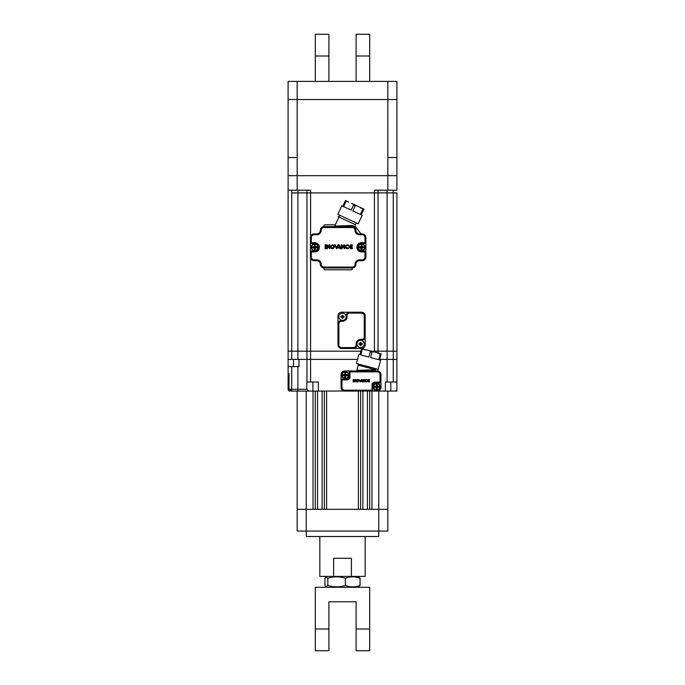 <?xml version="1.0" encoding="UTF-8"?>
<svg xmlns="http://www.w3.org/2000/svg" width="685" height="685" viewBox="0 0 685 685"><rect width="100%" height="100%" fill="white"/><g stroke="black" fill="none" stroke-linecap="round" stroke-linejoin="round"><path stroke-width="1.03" d="M365.165 536.518L365.165 576.41L351.379 576.41L351.379 558.275L333.621 558.275L333.621 576.41L319.835 576.41L319.835 536.518M378.762 391.092L378.762 509.315L306.229 509.315L306.229 531.081L378.771 531.081L378.771 509.315L387.838 509.315L387.838 531.081L378.771 531.081L378.762 536.518L306.238 536.518L306.238 531.081L297.162 531.081L297.17 391.092M387.83 509.315L387.83 391.092M371.964 509.315L371.964 391.092M369.694 509.315L369.694 391.092M367.434 509.315L367.434 391.092M362.896 509.315L362.896 391.092M360.635 509.315L360.635 391.092M358.366 509.315L358.366 391.092M326.634 509.315L326.634 391.092M324.365 509.315L324.365 391.092M322.104 509.315L322.104 391.092M317.566 509.315L317.566 391.092M315.305 509.315L315.305 391.092M313.036 509.315L313.036 391.092M306.238 391.092L306.238 509.315L297.162 509.315L297.162 531.081M333.621 576.41L351.379 576.41M288.102 175.685L288.102 157.55L297.17 157.55L297.17 175.685L387.83 175.685L387.83 157.55L396.898 157.55L396.898 175.685L288.102 175.685L288.102 351.2L288.102 175.685L297.17 175.685L297.17 190.19L288.102 190.19M387.83 157.55L387.838 81.395L288.102 81.395L288.102 157.55L288.102 99.53L396.898 99.53L396.898 157.55M369.694 628.993L369.694 650.75L356.097 650.75L356.097 601.79L328.903 601.79L328.903 650.75L315.305 650.75L315.305 587.285L369.694 587.285L369.694 628.993L356.097 628.993M315.211 245.453L315.211 244.99M314.757 244.494L315.211 244.528M345.951 201.63L345.103 201.304L345.48 200.482L342.8 206.236L341.815 205.783L337.833 214.328L358.212 223.824L362.194 215.278L361.209 214.825L363.889 209.071L351.602 203.334C353.237 204.216 353.862 204.841 353.486 205.217L351.191 210.149L343.613 206.622L345.916 201.69C345.959 201.159 346.85 201.236 348.571 201.929L345.48 200.482L348.571 201.929M363.889 209.071L360.798 207.632C362.442 208.505 363.067 209.13 362.69 209.507L360.396 214.439L352.818 210.911L355.121 205.98C355.164 205.449 356.046 205.526 357.775 206.219L357.775 206.219M362.69 209.507L363.504 209.893M365.071 247.302A3.536 3.536 0 0 1 361.543 250.838A3.536 3.536 0 0 1 358.007 247.302A3.536 3.536 0 0 1 361.543 243.766A3.536 3.536 0 0 1 365.071 247.302M291.733 190.19L291.733 192.905L306.957 192.905L297.898 192.905L297.898 190.19M291.733 359.36L306.957 359.36L298.985 359.36L298.985 366.612L288.102 366.612L288.102 351.2L288.102 359.36L291.733 359.36L291.733 351.2L297.898 351.2L297.898 192.905L291.733 192.905L291.733 351.2L288.102 351.2L306.957 351.2L306.957 190.19L306.957 192.905L306.957 190.19L306.957 192.905L310.588 192.905L306.957 192.905M306.957 359.36L310.588 359.36L306.957 359.36L306.957 382.024L306.957 351.2L360.858 351.2L297.898 351.2L297.898 359.36M378.043 190.19L378.043 192.905L387.102 192.905L378.043 192.905L378.043 351.2L396.898 351.2L396.898 192.905L396.898 359.36L396.898 351.2L393.267 351.2L393.267 192.905L396.898 192.905L393.267 192.905L393.267 190.19M378.043 192.905L374.412 192.905L378.043 192.905L378.043 352.963M374.412 351.987L374.412 351.2L371.475 351.2L378.043 351.2L374.412 351.2L374.412 190.19L396.898 190.19L396.898 175.685L396.898 190.19M387.102 190.19L387.102 192.905L393.267 192.905L387.102 192.905L387.102 351.2L378.043 351.2M297.17 190.19L310.588 190.19L310.588 192.905L374.412 192.905L310.588 192.905L310.588 236.385M344.769 377.546L345.223 377.135M345.223 378.043L344.769 378M361.997 245.453A1.901 1.901 0 0 0 361.988 245.453L361.988 244.99M361.543 244.494L361.988 244.528M310.588 258.228L310.588 359.36L357.544 359.36L310.588 359.36L310.588 382.024L318.337 382.024L318.337 391.092L378.599 390.861M371.493 391.092L385.372 391.092L385.372 382.024L387.102 382.024L387.102 359.36L393.267 359.36L393.267 351.2L387.102 351.2L387.102 359.36L379.695 359.36L396.898 359.36L396.898 382.024L396.898 366.612M345.677 377.76L345.677 378.214A3.023 3.023 2.4 0 1 344.769 378.214L344.769 375.68L342.235 375.68L344.769 375.68L344.769 376.51A1.361 1.361 2.4 0 1 343.938 375.68M344.769 378.214L344.769 376.51M345.677 375.68L346.499 375.68L345.677 376.51M346.516 375.68L347.526 375.68M347.826 375.68L346.499 375.68M344.769 374.772L343.938 374.772L344.769 373.95L344.769 372.238L344.769 373.95M343.93 374.772L342.911 374.772M342.235 375.68A3.023 3.023 2.4 0 1 342.2 375.226A3.023 3.023 177.3 0 1 342.235 374.772L343.938 374.772M345.223 378.403A3.177 3.177 2.4 0 1 342.046 375.226A3.177 3.177 177.3 0 1 345.223 372.058A3.177 3.177 177.3 0 1 348.391 375.226A3.177 3.177 2.4 0 1 345.223 378.403M344.769 372.238A3.023 3.023 177.3 0 1 345.677 372.238L345.677 373.95A1.361 1.361 177.3 0 1 346.499 374.772L348.211 374.772A3.023 3.023 177.3 0 1 348.245 375.226A3.023 3.023 2.4 0 1 348.211 375.68M346.499 374.772L345.677 374.772L345.677 373.95M347.526 374.772L346.019 374.772M345.677 374.772L345.677 372.238M385.372 391.092L396.898 391.092L396.898 373.419M371.15 390.185L344.675 390.185L344.675 391.092L371.15 391.092L371.15 390.185A0.908 0.908 58.9 0 0 372.058 389.285L372.965 389.285L372.965 384.842L372.965 389.285A1.815 1.815 58.9 0 1 371.15 391.092L378.043 391.092L369.249 391.092L378.043 391.092L379.85 390.056L379.19 390.57M387.102 382.024L396.898 382.024L396.898 389.285A1.815 1.815 0 0 1 395.082 391.092L390.81 391.092L390.81 382.024M378.043 369.292L378.043 371.039L377.315 370.97A3.631 3.631 0 0 1 380.937 374.592L380.937 381.211A1.815 1.815 158.3 0 1 379.13 383.026L374.772 383.026A1.815 1.815 0 0 0 372.965 384.842A1.815 1.815 0 0 1 374.772 383.026L374.772 382.119L379.13 382.119L379.13 383.026M396.898 359.36L393.267 359.36L393.267 382.024M310.588 382.024L306.794 382.024L306.794 389.285L308.635 391.092L318.337 391.092M291.733 366.612L291.733 389.285L288.102 389.285L288.102 366.612L288.102 389.285A1.815 1.815 -28.1 0 0 289.918 391.092L308.635 391.092M289.01 373.419L289.01 389.285M289.918 390.185L291.733 390.185M289.918 391.092L291.733 391.092L291.733 389.285L306.794 389.285M297.898 366.612L297.898 391.092L312.891 391.092L312.891 382.024M361.509 370.97L344.675 370.97A3.631 3.631 0 0 0 341.053 374.592L341.053 380.851A1.815 1.815 -24 0 1 342.86 379.036L347.218 379.036A1.815 1.815 0 0 0 349.025 377.221L349.025 372.777L349.025 377.221L349.932 377.221A2.723 2.723 0 0 1 347.218 379.944L347.218 379.036M379.85 372.006L378.599 371.201M380.937 387.47L380.937 374.592L380.038 374.592L380.038 381.211L380.937 381.211L380.937 387.47A3.631 3.631 0 0 1 377.315 391.092M376.313 389.149L376.767 388.737M376.767 389.645L376.313 389.611M361.543 244.134A3.177 3.177 178.6 0 1 364.711 247.302A3.177 3.177 -167.8 0 1 361.543 250.479A3.177 3.177 -167.8 0 1 358.366 247.302A3.177 3.177 178.6 0 1 361.543 244.134M361.988 247.756L361.988 250.29L361.988 247.756L363.846 247.756M361.089 247.756L361.089 248.586A1.361 1.361 -167.8 0 1 360.259 247.756L361.089 247.756L361.089 250.29A3.023 3.023 -167.8 0 0 361.988 250.29L361.988 249.837M364.146 247.756L362.819 247.756L361.988 248.586M361.089 244.768L361.089 244.314A3.023 3.023 178.6 0 1 361.988 244.314L361.988 246.848L364.523 246.848L361.988 246.848L361.988 246.026A1.361 1.361 178.6 0 1 362.819 246.848M361.988 244.314L361.988 246.026M361.089 246.848L360.259 246.848L361.089 246.026M360.242 246.848L359.231 246.848M358.94 246.848L360.259 246.848M360.259 247.756L358.555 247.756A3.023 3.023 -167.8 0 1 358.52 247.302A3.023 3.023 178.6 0 1 358.555 246.848M359.231 247.756L360.747 247.756M361.089 250.29L361.089 248.586M364.523 246.848A3.023 3.023 178.6 0 1 364.557 247.302A3.023 3.023 -167.8 0 1 364.523 247.756M357.818 247.302A3.716 3.716 0 0 1 361.543 243.586A3.716 3.716 0 0 0 357.818 247.302A3.716 3.716 0 0 0 361.543 251.018L365.893 251.018L365.893 257.098A3.631 3.631 0 0 1 362.262 260.72L359.548 260.72A3.631 3.631 0 0 0 355.917 264.35A3.631 3.631 0 0 1 353.015 267.904A0.908 0.908 0 0 0 352.296 268.794L352.296 268.88A0.908 0.908 0 0 1 351.388 269.787L324.913 269.787A0.908 0.908 0 0 1 324.005 268.88L324.005 268.794A0.908 0.908 0 0 0 323.277 267.904A3.631 3.631 0 0 1 320.375 264.35A3.631 3.631 0 0 0 316.753 260.72L314.03 260.72A3.631 3.631 0 0 1 310.408 257.098L310.408 251.018L310.408 257.098L311.315 257.098A2.723 2.723 0 0 0 314.03 259.82L314.03 260.72A3.631 3.631 0 0 1 310.408 257.098M314.757 251.018L314.757 251.926L311.315 251.926L310.408 251.018L314.757 251.018A3.716 3.716 0 0 0 318.474 247.302A3.716 3.716 0 0 0 314.757 243.586L310.408 243.586L310.408 237.515A3.631 3.631 0 0 1 314.03 233.885L316.753 233.885A3.631 3.631 0 0 0 320.375 230.263A3.631 3.631 0 0 1 324.005 226.632L352.296 226.632L354.231 227.197L355.104 226.632A0.908 0.908 0 0 1 355.823 227L360.721 233.525A0.908 0.908 0 0 0 361.449 233.885M318.294 247.302A3.536 3.536 0 0 1 314.757 250.838A3.536 3.536 0 0 1 311.221 247.302A3.536 3.536 0 0 1 314.757 243.766A3.536 3.536 0 0 1 318.294 247.302M396.898 175.685L387.83 175.685L387.83 190.19M376.313 389.825L376.313 387.29L373.779 387.29L376.313 387.29L376.313 389.825A3.023 3.023 3.9 0 0 377.221 389.825L377.221 387.29L378.051 387.29L377.221 388.112L377.221 389.371M377.221 387.29L377.221 388.112M378.06 387.29L379.079 387.29M379.37 387.29L378.051 387.29M376.313 386.383L375.491 386.383L376.313 385.552L376.313 383.848L376.313 385.552M375.474 386.383L374.464 386.383M373.779 387.29A3.023 3.023 3.9 0 1 373.745 386.837A3.023 3.023 0 0 1 373.779 386.383L375.491 386.383M376.767 383.66A3.177 3.177 0 0 1 379.944 386.837A3.177 3.177 3.9 0 1 376.767 390.005A3.177 3.177 3.9 0 1 373.599 386.837A3.177 3.177 0 0 1 376.767 383.66M376.313 383.848A3.023 3.023 0 0 1 377.221 383.848L377.221 385.552A1.361 1.361 0 0 1 378.051 386.383L379.755 386.383A3.023 3.023 0 0 1 379.79 386.837A3.023 3.023 3.9 0 1 379.755 387.29M378.051 386.383L377.221 386.383L377.221 385.552M379.079 386.383L377.563 386.383M377.221 386.383L377.221 383.848M315.211 247.756L315.211 250.29L315.211 247.756L317.069 247.756M317.746 246.848L315.211 246.848L317.746 246.848A3.023 3.023 178 0 1 317.78 247.302A3.023 3.023 -5.4 0 1 317.746 247.756L316.042 247.756L315.211 248.586M314.757 244.134A3.177 3.177 178 0 1 317.934 247.302A3.177 3.177 -5.4 0 1 314.757 250.479A3.177 3.177 -5.4 0 1 311.581 247.302A3.177 3.177 178 0 1 314.757 244.134M314.304 244.314L314.304 246.848L314.304 244.314A3.023 3.023 178 0 1 315.211 244.314L315.211 246.026A1.361 1.361 178 0 1 316.042 246.848M315.211 244.314L315.211 246.026M315.211 250.29A3.023 3.023 -5.4 0 1 314.304 250.29L314.304 248.586A1.361 1.361 -5.5 0 1 313.473 247.756L311.769 247.756A3.023 3.023 -5.4 0 1 311.735 247.302A3.023 3.023 178 0 1 311.769 246.848L312.446 246.848M313.473 247.756L314.304 247.756L314.304 248.586M312.454 247.756L313.961 247.756M314.304 247.756L314.304 250.29M314.304 246.848L313.473 246.848L314.304 246.026M368.864 357.073L360.789 354.907L362.202 349.658L361.329 349.427L361.569 348.545L359.925 354.676L358.871 354.393L356.431 363.504L378.154 369.326L380.595 360.216L379.541 359.933L380.946 354.684L380.081 354.445L378.677 359.702L370.602 357.536L372.006 352.287L370.268 351.816L368.864 357.073M364.668 349.941L364.283 349.273L368.085 350.292L361.569 348.545M381.185 353.802L380.946 354.684L381.185 353.802L377.889 352.921C379.661 353.503 380.389 354.008 380.081 354.445M377.889 352.921L374.669 352.056C372.845 351.679 371.955 351.756 372.006 352.287M363.872 349.213L363.05 349.17M377.803 353.46L378.471 353.075L368.085 350.292C369.857 350.874 370.585 351.388 370.268 351.816M364.857 349.427C363.033 349.05 362.151 349.127 362.202 349.658M337.97 315.845A3.631 3.631 0 0 1 341.592 312.223L361.543 312.223A3.631 3.631 0 0 1 365.165 315.845L365.165 336.695A3.631 3.631 0 0 1 361.543 340.325A3.631 3.631 0 0 0 365.165 336.695L365.165 344.855A3.631 3.631 0 0 1 361.543 348.485L353.383 348.485A3.631 3.631 0 0 0 357.005 344.855A3.631 3.631 0 0 1 353.383 348.485L341.592 348.485A3.631 3.631 0 0 1 337.97 344.855L337.97 315.845M337.97 344.855L338.869 344.855L338.869 324.005L337.97 324.005A3.631 3.631 0 0 1 341.592 320.375L342.5 320.375A3.631 3.631 0 0 0 346.13 316.753L346.13 315.845L346.13 316.753A3.631 3.631 0 0 1 342.5 320.375A3.631 3.631 0 0 1 338.869 316.753A3.631 3.631 0 0 1 342.5 313.122A3.631 3.631 0 0 1 346.13 316.753L347.03 316.753L347.03 315.845A2.723 2.723 0 0 1 349.752 313.122L361.543 313.122A2.723 2.723 0 0 1 364.257 315.845L364.257 336.695L365.165 336.695M347.03 315.845L346.13 315.845A3.631 3.631 0 0 1 349.752 312.223L349.752 313.122M364.257 336.695A2.723 2.723 0 0 1 361.543 339.417L361.543 340.325L360.635 340.325A3.631 3.631 0 0 0 357.005 343.947L357.005 344.855L356.097 344.855A2.723 2.723 0 0 1 353.383 347.578L353.383 348.485M380.303 386.837A3.536 3.536 0 0 1 376.767 390.373A3.536 3.536 0 0 1 373.231 386.837A3.536 3.536 0 0 1 376.767 383.3A3.536 3.536 0 0 1 380.303 386.837M348.759 375.226A3.536 3.536 0 0 1 345.223 378.762A3.536 3.536 0 0 1 341.687 375.226A3.536 3.536 0 0 1 345.223 371.69A3.536 3.536 0 0 1 348.759 375.226M352.304 245.521L352.304 244.836L350.814 244.836L349.067 246.805L350.814 248.775L352.304 248.775L352.304 248.081L350.831 248.081L349.821 247.174L352.176 247.174L352.176 246.437L349.821 246.437L350.831 245.521L352.304 245.521M339.52 247.302L338.844 245.752L339.255 244.836L341.019 248.766L340.171 248.766L339.837 248.038L337.816 248.038L338.15 247.302L339.52 247.302M335.205 244.836L336.489 247.842L337.774 244.836L338.647 244.836L336.609 248.766L334.331 244.836L335.205 244.836M347.218 245.504C345.471 246.198 345.471 247.062 347.218 248.116L348.194 247.713L348.725 248.253L347.218 248.852C344.495 247.533 344.495 246.172 347.218 244.75A2.029 2.029 0 0 1 348.674 245.376L348.151 245.881L347.218 245.504M325.88 248.766L325.88 244.836L325.11 244.836L325.11 248.766L325.88 248.766M327.336 245.007L329.074 247.199L329.074 244.836L329.853 244.836L329.853 248.775L327.353 246.198L327.353 248.775L326.574 248.775L326.574 244.836L327.336 245.007M342.106 245.007L343.844 247.199L343.844 244.836L344.623 244.836L344.623 248.775L342.123 246.198L342.123 248.775L341.344 248.775L341.344 244.836L342.106 245.007M331.497 245.812C330.846 247.687 331.489 248.278 333.432 247.576C333.715 245.761 333.073 245.17 331.497 245.812M332.379 244.75C334.948 246.052 335.008 247.422 332.567 248.843C329.725 247.884 329.665 246.523 332.379 244.75M356.234 222.908L354.556 226.521L351.79 225.493L352.296 226.632A3.631 3.631 0 0 1 355.917 230.263A3.631 3.631 0 0 0 359.548 233.885L362.262 233.885A3.631 3.631 0 0 1 365.893 237.515L365.893 243.586L361.543 243.586L361.543 242.678L364.985 242.678L365.893 243.586L365.893 251.018L364.985 251.926L364.985 257.098L365.893 257.098A3.631 3.631 0 0 1 362.262 260.72L362.262 259.82L359.548 259.82L359.548 260.72A3.631 3.631 0 0 0 355.917 264.35A3.631 3.631 0 0 1 352.296 267.972A3.631 3.631 0 0 0 353.015 267.904M355.917 264.35L355.01 264.35A2.723 2.723 0 0 1 352.296 267.073L352.296 267.972L324.005 267.972A3.631 3.631 0 0 1 320.375 264.35A3.631 3.631 0 0 0 316.753 260.72L316.753 259.82A4.53 4.53 0 0 1 321.282 264.35L320.375 264.35M323.277 267.904A3.631 3.631 0 0 0 324.005 267.972L324.005 267.073L352.296 267.073M311.315 237.515L310.408 237.515A3.631 3.631 0 0 1 314.03 233.885L314.03 234.792A2.723 2.723 0 0 0 311.315 237.515L311.315 242.678L310.408 243.586L310.408 251.018M351.79 225.493L334.751 226.076L335.333 224.817L324.913 224.817A0.908 0.908 0 0 0 324.005 225.725L324.005 225.819A0.908 0.908 0 0 1 323.277 226.709M339.075 226.632L340.83 226.632L341.104 225.853M355.395 224.714L338.048 216.623L338.964 217.051L339.803 215.244L334.494 226.632M353.88 227L354.556 226.521M324.005 226.632L324.005 227.54L352.296 227.54L352.296 226.632L349.007 226.632L348.725 225.596M367.571 380.278L368.599 381.913L369.489 381.913L367.999 380.954L369.412 380.954L367.999 380.509L369.489 379.961L368.599 379.55L369.489 379.55M367.545 380.732L368.599 379.55M361.817 381.031L361.663 379.55L362.716 381.913L360.798 381.468L361.817 381.031M359.231 379.55L360.002 381.357L361.295 379.55L360.07 381.905L358.7 379.55L359.231 379.55M366.432 379.952C365.388 380.363 365.388 380.886 366.432 381.519L367.34 381.596L366.432 381.956C364.805 381.168 364.805 380.355 366.432 379.499A1.216 1.216 0 0 1 367.314 379.875L366.432 379.952M353.631 381.913L353.631 379.55L353.169 379.55L353.169 381.913L353.631 381.913M354.505 379.653L355.549 380.971L355.549 379.55L356.02 379.55L356.02 381.913L354.522 380.372L354.522 381.913L354.051 381.913L354.051 379.55L354.505 379.653M363.367 379.653L364.411 380.971L364.411 379.55L364.882 379.55L364.882 381.913L363.384 380.372L363.384 381.913L362.913 381.913L362.913 379.55L363.367 379.653M357.005 380.132C356.611 381.262 356.996 381.613 358.161 381.194C358.332 380.106 357.947 379.747 357.005 380.132M357.536 379.499C359.077 380.278 359.111 381.1 357.647 381.956C355.943 381.382 355.9 380.56 357.536 379.499M349.932 377.221L349.932 372.777L349.025 372.777A1.815 1.815 -121.7 0 1 350.84 370.97L344.675 370.97M341.053 374.592L341.053 387.47L341.952 387.47A2.723 2.723 0 0 0 344.675 390.185M344.675 391.092A3.631 3.631 0 0 1 341.053 387.47M376.048 368.761L375.757 369.849L356.876 370.268L356.688 370.97M361.569 370.97L375.457 370.97L375.757 369.849M356.876 370.268L358.538 364.069M349.932 372.777A0.908 0.908 -121.7 0 1 350.84 371.878L350.84 370.97L362.399 370.97M369.326 369.994L369.575 370.97L377.315 370.97A3.631 3.631 0 0 1 380.937 374.592M358.255 365.122L375.765 369.814M343.39 317.095L344.093 317.095A5.626 2.817 90 0 0 344.093 316.753A5.626 2.817 90 0 0 344.093 316.41L343.048 316.29L342.842 318.337A5.626 2.817 180 0 1 342.158 318.337L342.038 317.301A0.548 0.548 0 0 0 341.952 317.215L341.952 316.29L340.907 316.41A5.626 2.817 90 0 0 340.907 316.753A5.626 2.817 90 0 0 340.907 317.095L341.952 317.215M342.842 317.643L342.038 317.301M341.609 316.41L342.158 315.862L343.39 316.41M342.158 315.862L342.158 315.16A5.626 2.817 0 0 1 342.842 315.16L342.842 315.862M341.609 317.095L342.158 317.643M361.517 344.298L362.219 344.298A5.626 2.817 90 0 0 362.228 343.947A5.626 2.817 90 0 0 362.219 343.605L361.183 343.485L360.978 345.54A5.626 2.817 180 0 1 360.284 345.54L360.173 344.504A0.548 0.548 0 0 0 360.079 344.409L360.079 343.485L359.043 343.605A5.626 2.817 90 0 0 359.043 343.947A5.626 2.817 90 0 0 359.043 344.298L360.079 344.409M360.978 344.838L360.173 344.504M359.745 343.605L360.284 343.065L361.517 343.605M360.284 343.065L360.284 342.363A5.626 2.817 0 0 1 360.978 342.363L360.978 343.065M359.745 344.298L360.284 344.838M356.097 343.947A4.53 4.53 0 0 1 360.635 339.417L360.635 340.325A3.631 3.631 0 0 1 364.257 343.947A3.631 3.631 0 0 1 360.635 347.578A3.631 3.631 0 0 1 357.005 343.947L356.097 343.947L356.097 344.855M328.903 81.395L328.903 56.007L315.305 56.007L315.305 81.395M315.305 56.007L315.305 34.25L328.903 34.25L328.903 56.007M387.838 81.395L396.898 81.395L396.898 99.53L396.898 81.395M369.703 56.007L356.106 56.007L356.106 34.25L369.703 34.25L369.703 81.395M356.106 56.007L356.106 81.395M358.135 587.285L360.053 585.435C355.164 587.353 350.266 587.353 345.351 585.435L345.351 578.26C350.24 576.342 355.147 576.342 360.053 578.26L358.135 576.41M345.351 585.435C339.512 587.353 333.663 587.353 327.798 585.435L325.992 586.788L324.947 585.435L324.947 578.26L325.992 576.907L327.798 578.26C333.629 576.342 339.486 576.342 345.351 578.26M327.798 585.435L327.798 578.26M360.053 585.435L360.053 578.26M297.17 81.395L297.17 157.55M315.305 628.993L328.903 628.993M355.121 205.98L353.486 205.217M293.54 366.612L293.54 359.36M376.313 388.112A1.361 1.361 3.9 0 1 375.491 387.29M365.165 315.845L364.257 315.845M338.869 344.855A2.723 2.723 0 0 0 341.592 347.578L341.592 348.485M341.592 347.578L353.383 347.578M360.635 339.417L361.543 339.417M338.869 324.005A2.723 2.723 0 0 1 341.592 321.282L342.5 321.282A4.53 4.53 0 0 0 347.03 316.753M341.592 320.375L341.592 321.282M342.5 321.282L342.5 320.375M361.543 313.122L361.543 312.223M314.757 243.586L314.757 242.678A4.624 4.624 0 0 1 319.381 247.302A4.624 4.624 0 0 1 314.757 251.926M311.315 242.678L314.757 242.678M314.03 234.792L316.753 234.792L316.753 233.885M320.375 230.263L321.282 230.263A2.723 2.723 0 0 1 324.005 227.54M316.753 234.792A4.53 4.53 0 0 0 321.282 230.263M355.917 230.263L355.01 230.263A4.53 4.53 0 0 0 359.548 234.792L359.548 233.885M352.296 227.54A2.723 2.723 0 0 1 355.01 230.263M359.548 234.792L362.262 234.792L362.262 233.885M365.893 237.515L364.985 237.515A2.723 2.723 0 0 0 362.262 234.792M364.985 242.678L364.985 237.515M361.543 251.018L361.543 251.926A4.624 4.624 0 0 1 356.919 247.302A4.624 4.624 0 0 1 361.543 242.678M364.985 251.926L361.543 251.926M359.548 259.82A4.53 4.53 0 0 0 355.01 264.35M324.005 267.073A2.723 2.723 0 0 1 321.282 264.35M314.03 259.82L316.753 259.82M311.315 251.926L311.315 257.098M364.985 257.098A2.723 2.723 0 0 1 362.262 259.82M341.952 387.47L341.952 380.851L341.053 380.851M342.86 379.036L342.86 379.944A0.908 0.908 -24 0 0 341.952 380.851M347.218 379.944L342.86 379.944M363.298 370.131L363.05 370.97M372.965 384.842L372.058 384.842L372.058 389.285M380.038 381.211A0.908 0.908 158.3 0 1 379.13 382.119M374.772 382.119A2.723 2.723 0 0 0 372.058 384.842M350.84 371.878L377.315 371.878A2.723 2.723 0 0 1 380.038 374.592M377.315 371.878L377.315 370.97M360.798 207.632L361.346 207.88L360.618 208.146M348.297 202.4L348.031 201.673M337.988 226.632L338.527 226.632M369.575 370.97L370.003 370.97M370.679 370.97L375.457 370.97M326.865 587.285L325.992 586.788M326.865 576.41L325.992 576.907"/></g></svg>
